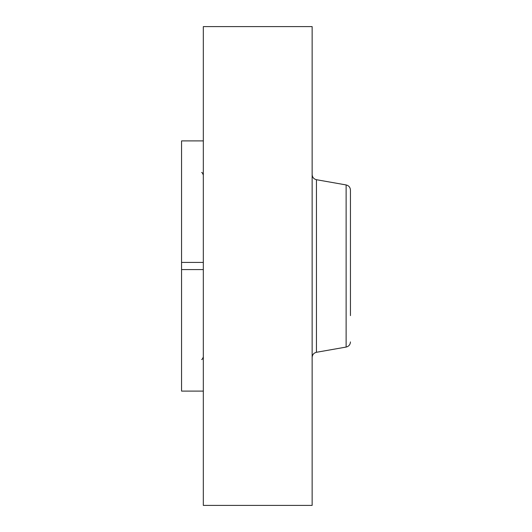 <?xml version="1.0" encoding="UTF-8"?>
<svg xmlns="http://www.w3.org/2000/svg" width="532" height="532" viewBox="0 0 532 532"><rect width="100%" height="100%" fill="white"/><g stroke="black" fill="none" stroke-linecap="round" stroke-linejoin="round"><path stroke-width="0.8" d="M350.442 199.374L350.442 216.378M350.442 315.622L350.442 190.084C350.242 187.324 348.806 185.615 346.126 184.937L316.454 179.71C313.774 179.031 312.337 177.316 312.138 174.562M203.324 262.429L181.558 262.429L181.558 140.907L203.324 140.907M203.324 391.093L181.558 391.093L181.558 262.429M203.324 269.571L181.558 269.571M203.324 505.4L203.324 26.6L312.138 26.6L312.138 505.4L203.324 505.4M350.442 341.916C350.242 344.676 348.806 346.385 346.126 347.063L346.126 184.937M346.126 347.063L316.454 352.29L316.454 179.71M316.454 352.29C313.774 352.969 312.337 354.684 312.138 357.438M201.675 172.514C201.894 172.115 202.446 172.947 203.324 174.995M201.675 359.486C201.894 359.885 202.446 359.053 203.324 357.005"/></g></svg>
